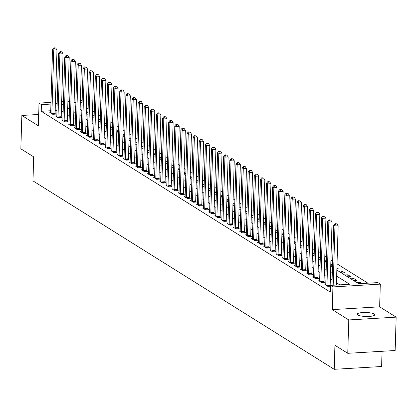 <?xml version="1.0" encoding="UTF-8"?>
<svg xmlns="http://www.w3.org/2000/svg" width="417" height="417" viewBox="0 0 417 417"><rect width="100%" height="100%" fill="white"/><g stroke="black" fill="none" stroke-linecap="round" stroke-linejoin="round"><path stroke-width="0.63" d="M374.174 314.006A8.778 2.002 1.7 0 0 364.416 312.474A8.778 2.002 1.7 0 0 357.202 314.23A8.778 2.002 1.7 0 0 357.781 314.971A8.778 2.002 1.7 0 0 367.539 316.503A8.778 2.002 1.7 0 0 374.753 314.746A8.778 2.002 1.7 0 0 374.174 314.006M336.847 270.086L358.662 283.732L377.875 282.601L380.32 284.128L332.933 286.922L330.483 285.395L349.696 284.258L336.67 276.111M379.647 306.823L332.255 309.612L348.763 319.938L347.773 353.308L395.16 350.515L396.15 317.144L379.647 306.823L380.32 284.128M382.061 351.286L381.607 366.512L334.22 369.306L32.974 180.889L33.688 156.865L20.85 148.833L21.84 115.462L38.343 125.788L39.021 103.093L50.968 102.389M86.6 100.419L88.352 101.513M367.94 283.185L337.03 263.852M332.672 261.125L330.921 260.031M326.558 257.305L324.807 256.205M320.444 253.479L318.692 252.384M314.335 249.658L312.578 248.558M308.22 245.832L306.469 244.737M302.106 242.006L300.355 240.911M295.992 238.185L294.24 237.091M289.883 234.359L288.126 233.265M283.768 230.538L282.017 229.444M277.654 226.712L275.903 225.618M271.54 222.892L269.789 221.797M265.431 219.066L263.674 217.971M259.317 215.245L257.565 214.15M253.202 211.419L251.451 210.324M247.088 207.598L245.337 206.504M240.979 203.772L239.222 202.678M234.865 199.952L233.113 198.857M228.751 196.126L226.999 195.031M222.636 192.305L220.885 191.21M216.522 188.479L214.771 187.384M210.413 184.658L208.662 183.563M204.299 180.832L202.547 179.737M198.184 177.011L196.433 175.917M192.07 173.185L190.319 172.091M185.961 169.365L184.21 168.27M179.847 165.539L178.095 164.444M173.733 161.718L171.981 160.623M167.618 157.892L165.867 156.797M161.509 154.071L159.758 152.976M155.395 150.245L153.644 149.15M149.281 146.424L147.529 145.33M143.167 142.598L141.415 141.504M137.057 138.778L135.306 137.683M130.943 134.952L129.192 133.857M124.829 131.131L123.078 130.036M118.715 127.305L116.963 126.21M112.606 123.484L110.854 122.389M106.491 119.658L104.74 118.564M100.377 115.837L98.626 114.743M94.263 112.011L92.511 110.917M348.763 319.938L396.15 317.144M38.682 114.472L21.84 115.462M88.143 108.535L86.355 108.639M81.904 108.9L80.116 109.009M86.246 112.329L87.951 112.225L86.277 111.183M92.355 116.15L94.065 116.051L92.392 115.003M98.469 119.976L100.174 119.872L98.506 118.829M104.584 123.797L106.288 123.698L104.615 122.65M106.272 125.871L104.552 124.798M110.698 127.623L112.402 127.519L110.729 126.476M116.807 131.444L118.517 131.345L116.843 130.297M122.921 135.27L124.626 135.165L122.958 134.123M129.035 139.09L130.74 138.991L129.067 137.944M135.15 142.916L136.854 142.812L135.181 141.77M141.259 146.737L142.968 146.638L141.295 145.59M147.373 150.563L149.077 150.459L147.41 149.416M149.062 152.638L147.347 151.564M153.487 154.384L155.192 154.285L153.524 153.237M159.602 158.21L161.306 158.106L159.633 157.063M165.711 162.031L167.42 161.932L165.747 160.884M167.405 164.105L165.685 163.031M171.825 165.857L173.529 165.752L171.861 164.71M177.939 169.677L179.644 169.578L177.976 168.531M184.053 173.503L185.758 173.399L184.085 172.357M190.162 177.324L191.872 177.225L190.199 176.177M196.277 181.15L197.981 181.046L196.313 180.003M202.391 184.971L204.095 184.872L202.427 183.824M208.505 188.797L210.21 188.692L208.536 187.65M210.194 190.871L208.474 189.798M214.619 192.618L216.324 192.518L214.651 191.471M220.729 196.443L222.433 196.339L220.765 195.297M226.843 200.264L228.547 200.165L226.879 199.118M232.957 204.09L234.662 203.986L232.988 202.943M239.071 207.911L240.776 207.812L239.103 206.764M245.18 211.737L246.885 211.633L245.217 210.59M251.295 215.558L252.999 215.459L251.331 214.411M257.409 219.384L259.113 219.279L257.44 218.237M263.523 223.204L265.228 223.105L263.554 222.058M269.632 227.03L271.337 226.926L269.669 225.884M271.321 229.105L269.606 228.031M275.746 230.851L277.451 230.752L275.783 229.704M281.861 234.677L283.565 234.573L281.892 233.53M287.975 238.498L289.679 238.399L288.006 237.351M294.084 242.324L295.789 242.22L294.121 241.177M300.198 246.145L301.903 246.046L300.235 244.998M306.313 249.971L308.017 249.866L306.344 248.824M312.427 253.791L314.131 253.692L312.458 252.645M318.536 257.617L320.24 257.513L318.572 256.471M324.65 261.438L326.355 261.339L324.687 260.291M330.764 265.264L332.469 265.165L330.796 264.117M332.453 267.339L330.733 266.265M336.879 269.085L338.583 268.986L336.91 267.938M338.568 271.165L341.763 270.972L344.692 272.812L341.502 272.999M344.677 274.985L347.872 274.798L350.806 276.633L347.611 276.82M350.791 278.811L353.986 278.619L356.921 280.459L353.725 280.646M356.905 282.632L360.1 282.445L361.857 283.544M50.718 110.74L41.267 111.297L330.285 292.067L330.483 285.395M339.766 284.847L336.472 282.783M332.109 280.057L330.358 278.963M325.995 276.236L324.244 275.137M319.881 272.41L318.129 271.316M313.772 268.59L312.02 267.49M307.657 264.764L305.906 263.669M301.543 260.943L299.792 259.843M295.429 257.117L293.677 256.022M289.32 253.296L287.568 252.196M283.206 249.47L281.454 248.376M277.091 245.649L275.34 244.55M270.977 241.824L269.226 240.729M264.868 238.003L263.117 236.903M258.754 234.177L257.002 233.082M252.639 230.356L250.888 229.256M246.525 226.53L244.774 225.435M240.416 222.709L238.665 221.609M234.302 218.883L232.55 217.789M228.188 215.063L226.436 213.963M222.073 211.237L220.322 210.142M215.964 207.416L214.213 206.316M209.85 203.59L208.099 202.495M203.736 199.769L201.984 198.669M197.622 195.943L195.87 194.848M191.512 192.122L189.756 191.022M185.398 188.296L183.647 187.202M179.284 184.476L177.533 183.376M173.17 180.65L171.418 179.555M167.061 176.829L165.304 175.729M160.946 173.003L159.195 171.908M154.832 169.182L153.081 168.082M148.718 165.356L146.966 164.262M142.609 161.535L140.852 160.436M136.495 157.709L134.743 156.615M130.38 153.889L128.629 152.789M124.266 150.063L122.515 148.968M118.157 146.242L116.4 145.142M112.043 142.416L110.291 141.321M105.928 138.595L104.177 137.495M99.814 134.769L98.063 133.675M93.705 130.948L91.948 129.849M87.591 127.122L85.839 126.028M81.477 123.302L79.725 122.202M75.362 119.476L73.611 118.381M69.253 115.65L67.497 114.555M63.139 111.829L61.388 110.734M56.957 110.375L55.169 110.479M50.666 112.418L49.795 112.47L52.73 114.305L55.93 114.112L55.138 113.617M56.78 116.239L55.909 116.291L58.844 118.126L62.044 117.938L61.247 117.438M62.894 120.065L62.018 120.117L64.953 121.952L68.159 121.759L67.361 121.264M69.008 123.885L68.133 123.938L71.067 125.772L74.268 125.585L73.475 125.084M75.117 127.711L74.247 127.764L77.181 129.598L80.382 129.406L79.59 128.91M81.232 131.532L80.361 131.584L83.296 133.419L86.496 133.231L85.699 132.731M87.346 135.358L86.47 135.41L89.405 137.245L92.61 137.052L91.813 136.557M93.46 139.179L92.584 139.231L95.519 141.066L98.72 140.878L97.927 140.383M99.569 143.005L98.699 143.057L101.633 144.892L104.834 144.699L104.041 144.204M105.683 146.826L104.813 146.878L107.748 148.713L110.948 148.525L110.151 148.03M111.798 150.652L110.922 150.704L113.857 152.539L117.062 152.346L116.265 151.851M117.912 154.472L117.036 154.525L119.971 156.359L123.171 156.172L122.379 155.677M124.021 158.298L123.151 158.351L126.085 160.185L129.286 159.992L128.493 159.497M130.135 162.119L129.265 162.171L132.199 164.006L135.4 163.818L134.602 163.323M136.25 165.945L135.374 165.997L138.308 167.832L141.514 167.639L140.717 167.144M142.364 169.766L141.488 169.818L144.423 171.653L147.623 171.465L146.831 170.97M148.473 173.592L147.602 173.644L150.537 175.479L153.737 175.291L152.945 174.791M154.587 177.413L153.717 177.465L156.651 179.3L159.852 179.112L159.054 178.617M160.701 181.239L159.831 181.291L162.76 183.126L165.966 182.938L165.168 182.438M166.816 185.059L165.94 185.112L168.875 186.946L172.075 186.759L171.283 186.263M172.925 188.885L172.054 188.937L174.989 190.772L178.189 190.585L177.397 190.084M179.039 192.706L178.168 192.758L181.103 194.593L184.304 194.405L183.506 193.91M185.153 196.532L184.283 196.584L187.212 198.419L190.418 198.231L189.62 197.731M191.267 200.353L190.392 200.405L193.326 202.24L196.527 202.052L195.735 201.557M197.377 204.179L196.506 204.231L199.441 206.066L202.641 205.878L201.849 205.378M203.491 208L202.62 208.052L205.555 209.887L208.755 209.699L207.958 209.204M209.605 211.826L208.735 211.878L211.664 213.713L214.87 213.525L214.072 213.024M215.719 215.646L214.844 215.698L217.778 217.533L220.979 217.346L220.186 216.85M221.828 219.472L220.958 219.524L223.893 221.359L227.093 221.172L226.301 220.671M227.943 223.293L227.072 223.345L230.007 225.18L233.207 224.992L232.41 224.497M234.057 227.119L233.186 227.171L236.116 229.006L239.322 228.818L238.524 228.318M240.171 230.94L239.295 230.992L242.23 232.827L245.431 232.639L244.638 232.144M246.28 234.766L245.41 234.818L248.344 236.653L251.545 236.465L250.753 235.965M252.394 238.587L251.524 238.639L254.459 240.473L257.659 240.286L256.862 239.791M258.509 242.413L257.638 242.465L260.568 244.299L263.773 244.112L262.976 243.611M264.623 246.233L263.747 246.285L266.682 248.12L269.882 247.933L269.09 247.437M270.732 250.059L269.862 250.111L272.796 251.946L275.997 251.759L275.204 251.258M276.846 253.88L275.976 253.932L278.91 255.767L282.111 255.579L281.313 255.084M282.961 257.706L282.09 257.758L285.019 259.593L288.225 259.405L287.428 258.905M289.075 261.527L288.199 261.579L291.134 263.414L294.339 263.226L293.542 262.731M295.184 265.353L294.313 265.405L297.248 267.24L300.448 267.052L299.656 266.552M301.298 269.173L300.428 269.226L303.362 271.06L306.563 270.873L305.765 270.378M307.412 272.999L306.542 273.052L309.471 274.886L312.677 274.699L311.88 274.198M313.527 276.82L312.651 276.872L315.586 278.707L318.791 278.52L317.994 278.024M319.636 280.646L318.765 280.698L321.7 282.533L324.9 282.345L324.108 281.845M325.75 284.467L324.879 284.519L327.814 286.354L330.462 286.198M332.255 309.612L332.933 286.922M41.267 111.297L41.465 104.625L39.021 103.093M347.773 353.308L334.934 345.281L334.22 369.306M73.991 105.683L75.743 106.778M80.1 109.504L81.852 110.599M86.215 113.33L87.966 114.425M92.329 117.151L94.08 118.246M98.443 120.977L100.195 122.072M110.667 128.624L112.418 129.718M116.781 132.444L118.532 133.539M122.895 136.27L124.647 137.365M129.004 140.091L130.756 141.186M135.118 143.917L136.87 145.012M141.233 147.738L142.984 148.833M153.456 155.385L155.207 156.479M159.57 159.211L161.322 160.305M171.799 166.857L173.55 167.952M177.908 170.678L179.659 171.773M184.022 174.504L185.773 175.599M190.136 178.325L191.888 179.419M196.251 182.151L198.002 183.245M202.36 185.972L204.111 187.066M214.588 193.618L216.34 194.713M220.702 197.444L222.454 198.539M226.812 201.265L228.563 202.365M232.926 205.091L234.677 206.186M239.04 208.912L240.791 210.012M245.154 212.738L246.906 213.832M251.263 216.559L253.02 217.658M257.378 220.385L259.129 221.479M263.492 224.205L265.243 225.305M275.715 231.852L277.472 232.952M281.829 235.678L283.581 236.773M287.944 239.499L289.695 240.599M294.058 243.325L295.809 244.419M300.167 247.145L301.924 248.245M306.281 250.971L308.033 252.066M312.396 254.792L314.147 255.892M318.51 258.618L320.261 259.713M324.619 262.439L326.375 263.539M88.341 101.857L86.554 101.967M82.102 102.228L80.314 102.332M75.863 102.592L74.075 102.702M55.414 102.129L57.202 102.019M61.653 101.758L63.441 101.654M67.888 101.394L69.675 101.284M74.127 101.023L75.915 100.919M80.366 100.659L82.154 100.549M57.155 103.697L55.367 103.802M50.916 104.068L41.465 104.625M332.307 273.385L330.556 272.291M326.193 269.559L324.442 268.465M320.079 265.738L318.327 264.644M313.97 261.912L312.218 260.818M307.855 258.092L306.104 256.997M301.741 254.266L299.99 253.171M295.627 250.445L293.876 249.345M289.518 246.619L287.766 245.524M283.404 242.798L281.652 241.698M277.289 238.972L275.538 237.878M271.175 235.152L269.424 234.052M265.066 231.326L263.315 230.231M258.952 227.505L257.2 226.405M252.838 223.679L251.086 222.584M246.723 219.858L244.972 218.758M240.614 216.032L238.863 214.937M234.5 212.211L232.749 211.111M228.386 208.385L226.634 207.291M222.271 204.565L220.52 203.465M216.162 200.739L214.411 199.644M210.048 196.918L208.297 195.818M203.934 193.092L202.182 191.997M197.82 189.271L196.068 188.171M191.711 185.445L189.954 184.35M185.596 181.624L183.845 180.525M179.482 177.798L177.731 176.704M173.368 173.978L171.616 172.878M167.259 170.152L165.502 169.057M161.144 166.331L159.393 165.231M155.03 162.505L153.279 161.41M148.916 158.684L147.165 157.584M142.807 154.858L141.05 153.764M136.693 151.037L134.941 149.938M130.578 147.211L128.827 146.117M124.464 143.391L122.713 142.291M118.355 139.565L116.598 138.47M112.241 135.744L110.489 134.644M106.126 131.918L104.375 130.823M100.012 128.097L98.261 126.997M93.903 124.271L92.147 123.177M87.789 120.45L86.038 119.351M81.675 116.624L79.923 115.53M75.56 112.804L73.809 111.704M69.451 108.978L67.695 107.883M63.337 105.157L61.586 104.057M360.064 283.649L360.1 282.445M353.929 280.631L353.986 278.619M347.814 276.81L347.872 274.798M341.7 272.984L341.763 270.972M51.89 113.101L55.096 112.913L56.967 49.91L53.762 50.097L51.89 113.101A1.371 0.485 -93.4 0 0 51.911 113.622L51.932 113.805M54.408 48.075L55.69 47.997L53.918 47.767L54.408 48.075L53.762 50.097L52.542 49.331L50.671 112.335A1.371 0.485 -93.4 0 1 50.619 112.814L50.593 112.965M55.096 112.913A1.371 0.485 -93.4 0 0 55.117 113.434L55.195 114.159M56.967 49.91L55.69 47.997M53.918 47.767L52.542 49.331M58.005 116.922L61.21 116.734L63.076 53.73L59.876 53.918L58.005 116.922A1.371 0.485 -93.4 0 0 58.026 117.443L58.046 117.63M60.522 51.896L61.799 51.823L60.032 51.593L60.522 51.896L59.876 53.918L58.651 53.157L56.785 116.161A1.371 0.485 -93.4 0 1 56.733 116.635L56.702 116.791M61.21 116.734A1.371 0.485 -93.4 0 0 61.226 117.255L61.304 117.98M63.076 53.73L61.799 51.823M60.032 51.593L58.651 53.157M64.119 120.748L67.319 120.56L69.191 57.556L65.99 57.744L64.119 120.748A1.371 0.485 -93.4 0 0 64.14 121.269L64.161 121.451M66.637 55.722L67.914 55.643L66.147 55.414L66.637 55.722L65.99 57.744L64.765 56.978L62.894 119.981A1.371 0.485 -93.4 0 1 62.847 120.461L62.816 120.612M67.319 120.56A1.371 0.485 -93.4 0 0 67.34 121.081L67.418 121.806M69.191 57.556L67.914 55.643M66.147 55.414L64.765 56.978M70.233 124.568L73.434 124.381L75.305 61.377L72.099 61.565L70.233 124.568A1.371 0.485 -93.4 0 0 70.254 125.09L70.275 125.277M72.746 59.542L74.028 59.469L72.256 59.24L72.746 59.542L72.099 61.565L70.88 60.804L69.008 123.807A1.371 0.485 -93.4 0 1 68.961 124.282L68.93 124.438M73.434 124.381A1.371 0.485 -93.4 0 0 73.455 124.902L73.533 125.626M75.305 61.377L74.028 59.469M72.256 59.24L70.88 60.804M76.347 128.394L79.548 128.207L81.419 65.203L78.214 65.391L76.347 128.394A1.371 0.485 -93.4 0 0 76.363 128.916L76.384 129.098M78.86 63.368L80.142 63.29L78.37 63.061L78.86 63.368L78.214 65.391L76.994 64.625L75.123 127.628A1.371 0.485 -93.4 0 1 75.07 128.108L75.044 128.259M79.548 128.207A1.371 0.485 -93.4 0 0 79.569 128.728L79.647 129.452M81.419 65.203L80.142 63.29M78.37 63.061L76.994 64.625M82.457 132.215L85.662 132.027L87.528 69.024L84.328 69.212L82.457 132.215A1.371 0.485 -93.4 0 0 82.477 132.736L82.498 132.924M84.974 67.189L86.256 67.116L84.484 66.887L84.974 67.189L84.328 69.212L83.103 68.451L81.237 131.454A1.371 0.485 -93.4 0 1 81.185 131.928L81.153 132.085M85.662 132.027A1.371 0.485 -93.4 0 0 85.678 132.549L85.756 133.273M87.528 69.024L86.256 67.116M84.484 66.887L83.103 68.451M88.571 136.041L91.771 135.853L93.643 72.85L90.442 73.038L88.571 136.041A1.371 0.485 -93.4 0 0 88.592 136.562L88.612 136.745M91.088 71.015L92.365 70.942L90.598 70.708L91.088 71.015L90.442 73.038L89.217 72.271L87.346 135.275A1.371 0.485 -93.4 0 1 87.299 135.754L87.268 135.906M91.771 135.853A1.371 0.485 -93.4 0 0 91.792 136.375L91.87 137.099M93.643 72.85L92.365 70.942M90.598 70.708L89.217 72.271M94.685 139.862L97.886 139.674L99.757 76.671L96.556 76.858L94.685 139.862A1.371 0.485 -93.4 0 0 94.706 140.383L94.727 140.571M97.197 74.836L98.48 74.763L96.708 74.534L97.197 74.836L96.556 76.858L95.331 76.097L93.46 139.101A1.371 0.485 -93.4 0 1 93.413 139.575L93.382 139.731M97.886 139.674A1.371 0.485 -93.4 0 0 97.906 140.195L97.985 140.92M99.757 76.671L98.48 74.763M96.708 74.534L95.331 76.097M100.799 143.688L104 143.5L105.871 80.497L102.665 80.684L100.799 143.688A1.371 0.485 -93.4 0 0 100.815 144.209L100.836 144.391M103.312 78.662L104.594 78.589L102.822 78.354L103.312 78.662L102.665 80.684L101.446 79.918L99.574 142.922A1.371 0.485 -93.4 0 1 99.522 143.401L99.496 143.552M104 143.5A1.371 0.485 -93.4 0 0 104.021 144.021L104.099 144.746M105.871 80.497L104.594 78.589M102.822 78.354L101.446 79.918M106.908 147.509L110.114 147.321L111.98 84.317L108.78 84.505L106.908 147.509A1.371 0.485 -93.4 0 0 106.929 148.03L106.95 148.217M109.426 82.488L110.708 82.41L108.936 82.18L109.426 82.488L108.78 84.505L107.555 83.744L105.689 146.748A1.371 0.485 -93.4 0 1 105.637 147.222L105.605 147.378M110.114 147.321A1.371 0.485 -93.4 0 0 110.13 147.842L110.208 148.567M111.98 84.317L110.708 82.41M108.936 82.18L107.555 83.744M113.023 151.335L116.223 151.147L118.094 88.143L114.894 88.331L113.023 151.335A1.371 0.485 -93.4 0 0 113.043 151.856L113.064 152.038M115.54 86.309L116.817 86.236L115.05 86.001L115.54 86.309L114.894 88.331L113.669 87.565L111.798 150.568A1.371 0.485 -93.4 0 1 111.751 151.048L111.72 151.199M116.223 151.147A1.371 0.485 -93.4 0 0 116.244 151.668L116.322 152.393M118.094 88.143L116.817 86.236M115.05 86.001L113.669 87.565M119.137 155.155L122.337 154.968L124.209 91.964L121.008 92.152L119.137 155.155A1.371 0.485 -93.4 0 0 119.158 155.677L119.179 155.864M121.649 90.135L122.932 90.056L121.159 89.827L121.649 90.135L121.008 92.152L119.783 91.391L117.912 154.394A1.371 0.485 -93.4 0 1 117.865 154.869L117.834 155.025M122.337 154.968A1.371 0.485 -93.4 0 0 122.358 155.489L122.436 156.213M124.209 91.964L122.932 90.056M121.159 89.827L119.783 91.391M125.251 158.981L128.452 158.794L130.323 95.79L127.117 95.978L125.251 158.981A1.371 0.485 -93.4 0 0 125.267 159.502L125.288 159.685M127.764 93.955L129.046 93.882L127.274 93.648L127.764 93.955L127.117 95.978L125.898 95.212L124.026 158.215A1.371 0.485 -93.4 0 1 123.974 158.695L123.948 158.846M128.452 158.794A1.371 0.485 -93.4 0 0 128.472 159.315L128.551 160.039M130.323 95.79L129.046 93.882M127.274 93.648L125.898 95.212M131.36 162.802L134.566 162.614L136.432 99.611L133.231 99.799L131.36 162.802A1.371 0.485 -93.4 0 0 131.381 163.323L131.402 163.511M133.878 97.781L135.16 97.703L133.388 97.474L133.878 97.781L133.231 99.799L132.007 99.037L130.14 162.041A1.371 0.485 -93.4 0 1 130.088 162.515L130.057 162.672M134.566 162.614A1.371 0.485 -93.4 0 0 134.582 163.136L134.665 163.86M136.432 99.611L135.16 97.703M133.388 97.474L132.007 99.037M137.474 166.628L140.675 166.44L142.546 103.437L139.346 103.624L137.474 166.628A1.371 0.485 -93.4 0 0 137.495 167.149L137.516 167.332M139.992 101.602L141.269 101.529L139.502 101.295L139.992 101.602L139.346 103.624L138.121 102.858L136.25 165.862A1.371 0.485 -93.4 0 1 136.203 166.341L136.171 166.492M140.675 166.44A1.371 0.485 -93.4 0 0 140.696 166.962L140.774 167.686M142.546 103.437L141.269 101.529M139.502 101.295L138.121 102.858M143.589 170.449L146.789 170.261L148.66 107.258L145.46 107.445L143.589 170.449A1.371 0.485 -93.4 0 0 143.61 170.97L143.63 171.158M146.101 105.428L147.383 105.35L145.611 105.12L146.101 105.428L145.46 107.445L144.235 106.684L142.364 169.688A1.371 0.485 -93.4 0 1 142.317 170.162L142.286 170.318M146.789 170.261A1.371 0.485 -93.4 0 0 146.81 170.782L146.888 171.507M148.66 107.258L147.383 105.35M145.611 105.12L144.235 106.684M149.703 174.275L152.903 174.087L154.775 111.084L151.569 111.271L149.703 174.275A1.371 0.485 -93.4 0 0 149.719 174.796L149.739 174.978M152.215 109.249L153.498 109.176L151.725 108.941L152.215 109.249L151.569 111.271L150.349 110.505L148.478 173.508A1.371 0.485 -93.4 0 1 148.426 173.988L148.4 174.139M152.903 174.087A1.371 0.485 -93.4 0 0 152.924 174.608L153.003 175.333M154.775 111.084L153.498 109.176M151.725 108.941L150.349 110.505M155.812 178.095L159.018 177.908L160.884 114.904L157.683 115.092L155.812 178.095A1.371 0.485 -93.4 0 0 155.833 178.617L155.854 178.804M158.33 113.075L159.612 112.997L157.84 112.767L158.33 113.075L157.683 115.092L156.458 114.331L154.592 177.334A1.371 0.485 -93.4 0 1 154.54 177.809L154.509 177.965M159.018 177.908A1.371 0.485 -93.4 0 0 159.039 178.429L159.117 179.154M160.884 114.904L159.612 112.997M157.84 112.767L156.458 114.331M161.926 181.921L165.127 181.734L166.998 118.73L163.798 118.918L161.926 181.921A1.371 0.485 -93.4 0 0 161.947 182.443L161.968 182.625M164.444 116.896L165.721 116.823L163.954 116.588L164.444 116.896L163.798 118.918L162.573 118.152L160.701 181.155A1.371 0.485 -93.4 0 1 160.654 181.635L160.623 181.786M165.127 181.734A1.371 0.485 -93.4 0 0 165.148 182.255L165.226 182.98M166.998 118.73L165.721 116.823M163.954 116.588L162.573 118.152M168.041 185.747L171.241 185.555L173.112 122.551L169.912 122.739L168.041 185.747A1.371 0.485 -93.4 0 0 168.061 186.263L168.082 186.451M170.553 120.721L171.835 120.643L170.068 120.414L170.553 120.721L169.912 122.739L168.687 121.978L166.816 184.981A1.371 0.485 -93.4 0 1 166.769 185.456L166.737 185.612M171.241 185.555A1.371 0.485 -93.4 0 0 171.262 186.076L171.34 186.8M173.112 122.551L171.835 120.643M170.068 120.414L168.687 121.978M174.155 189.568L177.355 189.381L179.227 126.377L176.021 126.565L174.155 189.568A1.371 0.485 -93.4 0 0 174.17 190.089L174.191 190.272M176.667 124.542L177.95 124.469L176.177 124.235L176.667 124.542L176.021 126.565L174.801 125.798L172.93 188.802A1.371 0.485 -93.4 0 1 172.878 189.282L172.852 189.433M177.355 189.381A1.371 0.485 -93.4 0 0 177.376 189.902L177.454 190.626M179.227 126.377L177.95 124.469M176.177 124.235L174.801 125.798M180.264 193.394L183.47 193.201L185.336 130.198L182.135 130.385L180.264 193.394A1.371 0.485 -93.4 0 0 180.285 193.91L180.306 194.098M182.782 128.368L184.064 128.29L182.292 128.061L182.782 128.368L182.135 130.385L180.91 129.624L179.044 192.628A1.371 0.485 -93.4 0 1 178.992 193.102L178.961 193.259M183.47 193.201A1.371 0.485 -93.4 0 0 183.49 193.723L183.569 194.447M185.336 130.198L184.064 128.29M182.292 128.061L180.91 129.624M186.378 197.215L189.579 197.027L191.45 134.024L188.249 134.211L186.378 197.215A1.371 0.485 -93.4 0 0 186.399 197.736L186.42 197.919M188.896 132.189L190.173 132.116L188.406 131.881L188.896 132.189L188.249 134.211L187.024 133.445L185.158 196.449A1.371 0.485 -93.4 0 1 185.106 196.928L185.075 197.079M189.579 197.027A1.371 0.485 -93.4 0 0 189.599 197.549L189.678 198.273M191.45 134.024L190.173 132.116M188.406 131.881L187.024 133.445M192.492 201.041L195.693 200.848L197.564 137.845L194.364 138.032L192.492 201.041A1.371 0.485 -93.4 0 0 192.513 201.557L192.534 201.745M195.005 136.015L196.287 135.937L194.52 135.707L195.005 136.015L194.364 138.032L193.139 137.271L191.267 200.275A1.371 0.485 -93.4 0 1 191.221 200.749L191.189 200.905M195.693 200.848A1.371 0.485 -93.4 0 0 195.714 201.369L195.792 202.094M197.564 137.845L196.287 135.937M194.52 135.707L193.139 137.271M198.607 204.862L201.807 204.674L203.678 141.671L200.473 141.858L198.607 204.862A1.371 0.485 -93.4 0 0 198.628 205.383L198.643 205.565M201.119 139.836L202.401 139.763L200.629 139.528L201.119 139.836L200.473 141.858L199.253 141.092L197.382 204.095A1.371 0.485 -93.4 0 1 197.33 204.575L197.304 204.726M201.807 204.674A1.371 0.485 -93.4 0 0 201.828 205.195L201.906 205.92M203.678 141.671L202.401 139.763M200.629 139.528L199.253 141.092M204.716 208.688L207.921 208.495L209.787 145.491L206.587 145.679L204.716 208.688A1.371 0.485 -93.4 0 0 204.737 209.204L204.757 209.391M207.233 143.662L208.516 143.584L206.743 143.354L207.233 143.662L206.587 145.679L205.362 144.918L203.496 207.921A1.371 0.485 -93.4 0 1 203.444 208.396L203.413 208.552M207.921 208.495A1.371 0.485 -93.4 0 0 207.942 209.016L208.02 209.741M209.787 145.491L208.516 143.584M206.743 143.354L205.362 144.918M210.83 212.508L214.03 212.321L215.902 149.317L212.701 149.505L210.83 212.508A1.371 0.485 -93.4 0 0 210.851 213.03L210.872 213.212M213.348 147.482L214.625 147.41L212.858 147.175L213.348 147.482L212.701 149.505L211.476 148.739L209.61 211.742A1.371 0.485 -93.4 0 1 209.558 212.222L209.527 212.373M214.03 212.321A1.371 0.485 -93.4 0 0 214.051 212.842L214.13 213.567M215.902 149.317L214.625 147.41M212.858 147.175L211.476 148.739M216.944 216.334L220.145 216.142L222.016 153.138L218.816 153.326L216.944 216.334A1.371 0.485 -93.4 0 0 216.965 216.85L216.986 217.038M219.457 151.308L220.739 151.23L218.972 151.001L219.457 151.308L218.816 153.326L217.591 152.565L215.719 215.568A1.371 0.485 -93.4 0 1 215.672 216.042L215.641 216.199M220.145 216.142A1.371 0.485 -93.4 0 0 220.166 216.663L220.244 217.387M222.016 153.138L220.739 151.23M218.972 151.001L217.591 152.565M223.059 220.155L226.259 219.968L228.13 156.964L224.925 157.152L223.059 220.155A1.371 0.485 -93.4 0 0 223.079 220.676L223.095 220.859M225.571 155.129L226.853 155.056L225.081 154.822L225.571 155.129L224.925 157.152L223.705 156.385L221.834 219.389A1.371 0.485 -93.4 0 1 221.781 219.868L221.755 220.02M226.259 219.968A1.371 0.485 -93.4 0 0 226.28 220.489L226.358 221.213M228.13 156.964L226.853 155.056M225.081 154.822L223.705 156.385M229.168 223.981L232.373 223.788L234.239 160.785L231.039 160.972L229.168 223.981A1.371 0.485 -93.4 0 0 229.188 224.497L229.209 224.685M231.685 158.955L232.967 158.877L231.195 158.648L231.685 158.955L231.039 160.972L229.819 160.211L227.948 223.215A1.371 0.485 -93.4 0 1 227.896 223.689L227.864 223.846M232.373 223.788A1.371 0.485 -93.4 0 0 232.394 224.31L232.472 225.034M234.239 160.785L232.967 158.877M231.195 158.648L229.819 160.211M235.282 227.802L238.482 227.614L240.354 164.611L237.153 164.798L235.282 227.802A1.371 0.485 -93.4 0 0 235.303 228.323L235.324 228.506M237.799 162.776L239.077 162.703L237.309 162.468L237.799 162.776L237.153 164.798L235.928 164.032L234.062 227.036A1.371 0.485 -93.4 0 1 234.01 227.515L233.979 227.666M238.482 227.614A1.371 0.485 -93.4 0 0 238.503 228.135L238.581 228.86M240.354 164.611L239.077 162.703M237.309 162.468L235.928 164.032M241.396 231.628L244.597 231.435L246.468 168.432L243.267 168.619L241.396 231.628A1.371 0.485 -93.4 0 0 241.417 232.144L241.438 232.332M243.909 166.602L245.191 166.524L243.424 166.294L243.909 166.602L243.267 168.619L242.042 167.858L240.171 230.862A1.371 0.485 -93.4 0 1 240.124 231.336L240.093 231.492M244.597 231.435A1.371 0.485 -93.4 0 0 244.617 231.956L244.696 232.681M246.468 168.432L245.191 166.524M243.424 166.294L242.042 167.858M247.51 235.449L250.711 235.261L252.582 172.257L249.376 172.445L247.51 235.449A1.371 0.485 -93.4 0 0 247.531 235.97L247.547 236.152M250.023 170.423L251.305 170.35L249.533 170.115L250.023 170.423L249.376 172.445L248.157 171.679L246.285 234.682A1.371 0.485 -93.4 0 1 246.233 235.162L246.207 235.313M250.711 235.261A1.371 0.485 -93.4 0 0 250.732 235.782L250.81 236.507M252.582 172.257L251.305 170.35M249.533 170.115L248.157 171.679M253.619 239.275L256.825 239.082L258.691 176.078L255.491 176.266L253.619 239.275A1.371 0.485 -93.4 0 0 253.64 239.791L253.661 239.978M256.137 174.249L257.419 174.17L255.647 173.941L256.137 174.249L255.491 176.266L254.271 175.505L252.4 238.508A1.371 0.485 -93.4 0 1 252.348 238.983L252.316 239.139M256.825 239.082A1.371 0.485 -93.4 0 0 256.846 239.603L256.924 240.328M258.691 176.078L257.419 174.17M255.647 173.941L254.271 175.505M259.734 243.095L262.934 242.908L264.805 179.904L261.605 180.092L259.734 243.095A1.371 0.485 -93.4 0 0 259.755 243.617L259.775 243.799M262.251 178.069L263.528 177.996L261.761 177.762L262.251 178.069L261.605 180.092L260.38 179.326L258.514 242.329A1.371 0.485 -93.4 0 1 258.462 242.809L258.431 242.96M262.934 242.908A1.371 0.485 -93.4 0 0 262.955 243.429L263.033 244.153M264.805 179.904L263.528 177.996M261.761 177.762L260.38 179.326M265.848 246.921L269.048 246.728L270.92 183.725L267.719 183.913L265.848 246.921A1.371 0.485 -93.4 0 0 265.869 247.437L265.89 247.625M268.36 181.895L269.643 181.817L267.876 181.588L268.36 181.895L267.719 183.913L266.494 183.152L264.623 246.155A1.371 0.485 -93.4 0 1 264.576 246.629L264.545 246.786M269.048 246.728A1.371 0.485 -93.4 0 0 269.069 247.25L269.147 247.974M270.92 183.725L269.643 181.817M267.876 181.588L266.494 183.152M271.962 250.742L275.163 250.554L277.034 187.551L273.828 187.739L271.962 250.742A1.371 0.485 -93.4 0 0 271.983 251.263L271.999 251.446M274.475 185.716L275.757 185.643L273.985 185.409L274.475 185.716L273.828 187.739L272.609 186.972L270.737 249.976A1.371 0.485 -93.4 0 1 270.685 250.455L270.659 250.607M275.163 250.554A1.371 0.485 -93.4 0 0 275.184 251.076L275.262 251.8M277.034 187.551L275.757 185.643M273.985 185.409L272.609 186.972M278.071 254.568L281.277 254.375L283.143 191.372L279.943 191.559L278.071 254.568A1.371 0.485 -93.4 0 0 278.092 255.084L278.113 255.272M280.589 189.542L281.871 189.464L280.099 189.235L280.589 189.542L279.943 191.559L278.723 190.798L276.852 253.802A1.371 0.485 -93.4 0 1 276.799 254.276L276.768 254.433M281.277 254.375A1.371 0.485 -93.4 0 0 281.298 254.896L281.376 255.621M283.143 191.372L281.871 189.464M280.099 189.235L278.723 190.798M284.185 258.389L287.386 258.201L289.257 195.198L286.057 195.385L284.185 258.389A1.371 0.485 -93.4 0 0 284.206 258.91L284.227 259.093M286.703 193.363L287.98 193.29L286.213 193.055L286.703 193.363L286.057 195.385L284.832 194.619L282.966 257.623A1.371 0.485 -93.4 0 1 282.914 258.102L282.882 258.253M287.386 258.201A1.371 0.485 -93.4 0 0 287.407 258.722L287.485 259.447M289.257 195.198L287.98 193.29M286.213 193.055L284.832 194.619M290.3 262.215L293.5 262.022L295.372 199.018L292.171 199.206L290.3 262.215A1.371 0.485 -93.4 0 0 290.321 262.731L290.341 262.918M292.812 197.189L294.094 197.111L292.327 196.881L292.812 197.189L292.171 199.206L290.946 198.445L289.075 261.449A1.371 0.485 -93.4 0 1 289.028 261.923L288.997 262.079M293.5 262.022A1.371 0.485 -93.4 0 0 293.521 262.543L293.599 263.268M295.372 199.018L294.094 197.111M292.327 196.881L290.946 198.445M296.414 266.036L299.614 265.848L301.486 202.844L298.28 203.032L296.414 266.036A1.371 0.485 -93.4 0 0 296.435 266.557L296.451 266.739M298.926 201.01L300.209 200.937L298.436 200.702L298.926 201.01L298.28 203.032L297.06 202.266L295.189 265.269A1.371 0.485 -93.4 0 1 295.137 265.749L295.111 265.9M299.614 265.848A1.371 0.485 -93.4 0 0 299.635 266.369L299.714 267.094M301.486 202.844L300.209 200.937M298.436 200.702L297.06 202.266M302.523 269.862L305.729 269.669L307.595 206.665L304.394 206.853L302.523 269.862A1.371 0.485 -93.4 0 0 302.544 270.378L302.565 270.565M305.041 204.836L306.323 204.757L304.551 204.528L305.041 204.836L304.394 206.853L303.175 206.092L301.303 269.095A1.371 0.485 -93.4 0 1 301.251 269.57L301.22 269.726M305.729 269.669A1.371 0.485 -93.4 0 0 305.75 270.19L305.828 270.914M307.595 206.665L306.323 204.757M304.551 204.528L303.175 206.092M308.637 273.682L311.838 273.495L313.709 210.491L310.509 210.679L308.637 273.682A1.371 0.485 -93.4 0 0 308.658 274.204L308.679 274.386M311.155 208.656L312.432 208.583L310.665 208.349L311.155 208.656L310.509 210.679L309.284 209.913L307.418 272.916A1.371 0.485 -93.4 0 1 307.365 273.396L307.334 273.547M311.838 273.495A1.371 0.485 -93.4 0 0 311.859 274.016L311.937 274.74M313.709 210.491L312.432 208.583M310.665 208.349L309.284 209.913M314.752 277.508L317.952 277.315L319.823 214.312L316.623 214.5L314.752 277.508A1.371 0.485 -93.4 0 0 314.772 278.024L314.793 278.212M317.264 212.482L318.546 212.404L316.779 212.175L317.264 212.482L316.623 214.5L315.398 213.739L313.527 276.742A1.371 0.485 -93.4 0 1 313.48 277.216L313.448 277.373M317.952 277.315A1.371 0.485 -93.4 0 0 317.973 277.837L318.051 278.561M319.823 214.312L318.546 212.404M316.779 212.175L315.398 213.739M320.866 281.329L324.066 281.141L325.938 218.138L322.732 218.326L320.866 281.329A1.371 0.485 -93.4 0 0 320.887 281.85L320.902 282.033M323.378 216.303L324.661 216.23L322.888 216.001L323.378 216.303L322.732 218.326L321.512 217.559L319.641 280.563A1.371 0.485 -93.4 0 1 319.589 281.042L319.563 281.194M324.066 281.141A1.371 0.485 -93.4 0 0 324.087 281.663L324.165 282.387M325.938 218.138L324.661 216.23M322.888 216.001L321.512 217.559M326.975 285.155L330.181 284.962L332.047 221.959L328.846 222.146L326.975 285.155A1.371 0.485 -93.4 0 0 326.996 285.671L327.017 285.859M329.493 220.129L330.775 220.051L329.003 219.822L329.493 220.129L328.846 222.146L327.626 221.385L325.755 284.389A1.371 0.485 -93.4 0 1 325.703 284.863L325.672 285.019M330.181 284.962A1.371 0.485 -93.4 0 0 330.201 285.483L330.28 286.208M332.047 221.959L330.775 220.051M329.003 219.822L327.626 221.385M336.404 285.046L338.161 225.785L334.96 225.972L333.199 285.233M335.607 223.95L336.884 223.877L335.117 223.648L335.607 223.95L334.96 225.972L333.736 225.206L331.953 285.306M338.161 225.785L336.884 223.877M335.117 223.648L333.736 225.206M51.911 113.622L55.117 113.434M58.026 117.443L61.226 117.255M64.14 121.269L67.34 121.081M70.254 125.09L73.455 124.902M76.363 128.916L79.569 128.728M82.477 132.736L85.678 132.549M88.592 136.562L91.792 136.375M94.706 140.383L97.906 140.195M100.815 144.209L104.021 144.021M106.929 148.03L110.13 147.842M113.043 151.856L116.244 151.668M119.158 155.677L122.358 155.489M125.267 159.502L128.472 159.315M131.381 163.323L134.582 163.136M137.495 167.149L140.696 166.962M143.61 170.97L146.81 170.782M149.719 174.796L152.924 174.608M155.833 178.617L159.039 178.429M161.947 182.443L165.148 182.255M168.061 186.263L171.262 186.076M174.17 190.089L177.376 189.902M180.285 193.91L183.49 193.723M186.399 197.736L189.599 197.549M192.513 201.557L195.714 201.369M198.628 205.383L201.828 205.195M204.737 209.204L207.942 209.016M210.851 213.03L214.051 212.842M216.965 216.85L220.166 216.663M223.079 220.676L226.28 220.489M229.188 224.497L232.394 224.31M235.303 228.323L238.503 228.135M241.417 232.144L244.617 231.956M247.531 235.97L250.732 235.782M253.64 239.791L256.846 239.603M259.755 243.617L262.955 243.429M265.869 247.437L269.069 247.25M271.983 251.263L275.184 251.076M278.092 255.084L281.298 254.896M284.206 258.91L287.407 258.722M290.321 262.731L293.521 262.543M296.435 266.557L299.635 266.369M302.544 270.378L305.75 270.19M308.658 274.204L311.859 274.016M314.772 278.024L317.973 277.837M320.887 281.85L324.087 281.663M326.996 285.671L330.201 285.483"/></g></svg>
